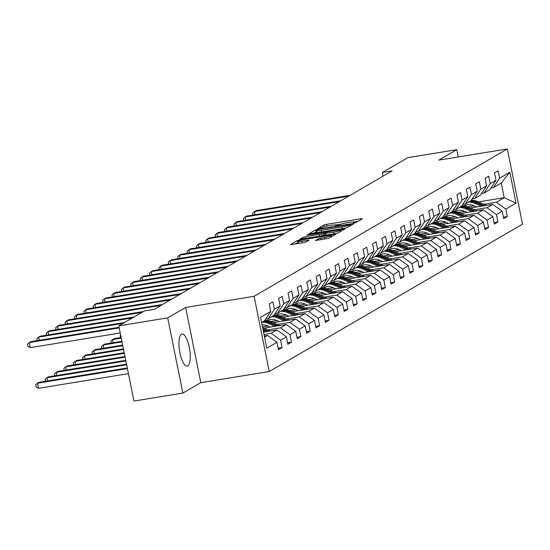 <?xml version="1.0" encoding="UTF-8"?>
<svg xmlns="http://www.w3.org/2000/svg" width="550" height="550" viewBox="0 0 550 550"><rect width="100%" height="100%" fill="white"/><g stroke="black" fill="none" stroke-linecap="round" stroke-linejoin="round"><path stroke-width="0.82" d="M354.399 222.874L356.159 222.413L362.429 218.762L361.103 218.735L326.535 224.359L324.026 225.012L317.756 228.663L321.255 227.755A6.559 0.743 -11.4 0 1 329.285 225.658L332.166 225.184A6.559 0.743 -11.4 0 1 336.703 224.991A6.559 0.743 -11.4 0 1 336.421 225.287L335.548 225.823L336.538 225.782L339.109 224.847A6.559 0.743 -11.4 0 1 347.146 222.75L350.027 222.282A6.559 0.743 -11.4 0 1 354.564 222.083A6.559 0.743 -11.4 0 1 354.283 222.379L353.409 222.915L354.399 222.874M187.804 365.915A16.28 5.108 80.8 0 0 189.482 348.281A16.28 5.108 80.8 0 0 181.995 333.988A16.28 5.108 80.8 0 0 181.411 334.201A16.28 5.108 80.8 0 0 179.733 351.835A16.28 5.108 80.8 0 0 187.22 366.128A16.28 5.108 80.8 0 0 187.804 365.915M315.329 240.501L328.866 238.294L335.83 234.245L334.503 234.211L297.426 240.494L290.373 244.64L303.504 242.667L306.013 242.014L309.086 240.185L301.854 241.196A5.479 0.619 -11.4 0 1 298.066 241.361A5.479 0.619 -11.4 0 1 305.016 239.353L327.772 235.654A5.479 0.619 -11.4 0 1 331.561 235.489A5.479 0.619 -11.4 0 1 324.61 237.49L318.306 238.762L315.356 240.639M185.625 307.443L167.702 317.873L118.793 325.834L133.959 401.053L182.868 393.092L200.791 382.663L269.259 371.518L254.093 296.299L185.625 307.443L200.791 382.663M458.26 156.936L456.789 149.662L438.866 160.091L507.334 148.947L254.093 296.299M456.789 149.662L407.887 157.623L382.319 172.494L383.061 176.165M118.793 325.834L144.361 310.956L154.137 309.368L392.102 170.906L382.319 172.494M344.712 228.271L347.229 227.611L354.193 223.554L352.866 223.527L318.299 229.151L315.789 229.804L308.736 233.956L344.712 228.271M345.015 228.896L338.044 232.952L335.534 233.613L299.551 239.298L302.624 237.469L305.133 236.809L321.661 233.874L323.73 232.629L322.307 232.691L307.718 235.07L306.721 235.111L308.543 234.589L345.015 228.896M269.259 371.518L522.5 224.166L507.334 148.947M278.204 348.212L282.109 347.572L280.61 340.154L286.385 336.793L287.884 344.218L291.493 342.114L289.994 334.696L295.769 331.334L297.268 338.752L300.877 336.655L299.379 329.237L305.154 325.875L306.653 333.293L310.255 331.196L308.763 323.778L314.538 320.416L316.03 327.834L319.639 325.738L318.147 318.312L323.923 314.957L325.414 322.376L329.024 320.272L327.532 312.854L333.307 309.492L334.799 316.917L338.408 314.813L336.916 307.395L342.691 304.033L344.183 311.458L347.793 309.354L346.301 301.936L352.069 298.574L353.567 305.993L357.177 303.896L355.678 296.478L361.453 293.116L362.952 300.534L366.561 298.437L365.062 291.012L370.837 287.657L372.336 295.075L375.946 292.971L374.447 285.553L380.222 282.191L381.721 289.616L385.33 287.512L383.831 280.094L389.606 276.732L391.105 284.157L394.714 282.054L393.216 274.636L398.991 271.274L400.489 278.692L404.099 276.595L402.6 269.177L408.375 265.815L409.874 273.233L413.483 271.136L411.984 263.711L417.759 260.356L419.251 267.774L422.861 265.678L421.369 258.252L427.144 254.897L428.636 262.316L432.245 260.212L430.753 252.794L436.528 249.432L438.02 256.857L441.629 254.753L440.138 247.335L445.913 243.973L447.404 251.391L451.014 249.294L449.522 241.876L455.29 238.514L456.789 245.933L460.398 243.836L458.899 236.411L464.674 233.056L466.173 240.474L469.783 238.377L468.284 230.952L474.059 227.597L475.558 235.015L479.167 232.911L477.668 225.493L483.443 222.131L484.942 229.556L488.551 227.452L487.053 220.034L492.828 216.673L494.326 224.091L497.936 221.994L496.437 214.576L502.212 211.214L503.711 218.632L507.32 216.535L505.821 209.117L516.044 203.163L509.816 172.26L501.222 183.067L493.405 187.619L490.909 188.024M282.109 347.572L278.499 349.676L277.001 342.258L266.778 348.205L260.549 317.302L270.772 311.355L269.273 303.937L272.882 301.833L274.381 309.258L280.156 305.896L278.657 298.471L282.267 296.374L283.766 303.793L289.541 300.438L288.042 293.012L291.651 290.916L293.15 298.334L298.925 294.972L297.426 287.554L301.036 285.457L302.534 292.875L308.309 289.513L306.811 282.095L310.42 279.991L311.919 287.416L317.687 284.054L316.195 276.636L319.804 274.532L321.296 281.957L327.071 278.596L325.579 271.178L329.189 269.074L330.681 276.492L336.456 273.137L334.964 265.712L338.573 263.615L340.065 271.033L345.84 267.671L344.348 260.253L347.957 258.156L349.449 265.574L355.224 262.212L353.726 254.794L357.335 252.697L358.834 260.116L364.609 256.754L363.11 249.336L366.719 247.232L368.218 254.657L373.993 251.295L372.494 243.877L376.104 241.773L377.603 249.191L383.377 245.836L381.879 238.411L385.488 236.314L386.987 243.732L392.762 240.377L391.263 232.952L394.873 230.856L396.371 238.274L402.146 234.912L400.647 227.494L404.257 225.397L405.756 232.815L411.531 229.453L410.032 222.035L413.641 219.931L415.14 227.356L420.908 223.994L419.416 216.576L423.026 214.472L424.518 221.891L430.293 218.536L428.801 211.111L432.41 209.014L433.902 216.432L439.677 213.077L438.185 205.652L441.794 203.555L443.286 210.973L449.061 207.611L447.569 200.193L451.179 198.096L452.671 205.514L458.446 202.153L456.947 194.734L460.556 192.631L462.055 200.056L467.83 196.694L466.331 189.276L469.941 187.172L471.439 194.597L477.214 191.235L475.716 183.817L479.325 181.713L480.824 189.131L486.599 185.776L485.1 178.351L488.709 176.254L490.208 183.673L495.983 180.311L494.484 172.892L498.094 170.796L499.592 178.214L509.816 172.26M263.532 332.118L276.918 329.938L271.143 333.3L264.007 334.462M265.698 319.069L268.194 318.663L273.969 315.301L280.156 305.896M271.143 333.3L280.61 340.154M276.918 329.938L286.385 336.793M274.381 309.258L268.194 318.663M264.103 328.089L286.303 324.479L280.528 327.834L268.015 329.876M275.082 313.603L277.578 313.197L283.353 309.843L289.541 300.438M280.528 327.834L289.994 334.696M286.303 324.479L295.769 331.334M283.766 303.793L277.578 313.197M273.488 322.63L295.687 319.014L289.912 322.376L277.399 324.411M270.16 327.106L267.719 325.992L262.467 326.844M284.467 308.144L286.962 307.739L292.738 304.377L298.925 294.972M289.912 322.376L299.379 329.237M295.687 319.014L305.154 325.875M293.15 298.334L286.962 307.739M282.872 317.171L305.071 313.555L299.296 316.917L286.784 318.952M277.104 320.526L271.012 321.516M293.851 302.686L296.347 302.28L302.122 298.918L308.309 289.513M299.296 316.917L308.763 323.778M305.071 313.555L314.538 320.416M302.534 292.875L296.347 302.28M292.256 311.712L314.456 308.096L308.681 311.458L296.168 313.493M288.929 316.181L286.488 315.067L280.397 316.058M303.236 297.227L305.731 296.821L311.506 293.459L317.687 284.054M308.681 311.458L318.147 318.312M314.456 308.096L323.923 314.957M311.919 287.416L305.731 296.821M301.641 306.247L323.84 302.637L318.065 305.999L305.546 308.034M298.313 310.722L295.873 309.609L289.781 310.599M312.62 291.768L315.116 291.363L320.891 288.001L327.071 278.596M318.065 305.999L327.532 312.854M323.84 302.637L333.307 309.492M321.296 281.957L315.116 291.363M311.025 300.788L333.224 297.179L327.449 300.534L314.93 302.576M307.697 305.264L305.257 304.15L299.166 305.14M322.004 286.303L324.5 285.897L330.275 282.542L336.456 273.137M327.449 300.534L336.916 307.395M333.224 297.179L342.691 304.033M330.681 276.492L324.5 285.897M320.409 295.329L342.609 291.713L336.834 295.075L324.314 297.11M317.082 299.805L314.641 298.691L308.55 299.681M331.389 280.844L333.884 280.438L339.659 277.076L345.84 267.671M336.834 295.075L346.301 301.936M342.609 291.713L352.069 298.574M340.065 271.033L333.884 280.438M329.794 289.871L351.993 286.254L346.218 289.616L333.699 291.651M326.466 294.346L324.026 293.232L317.934 294.222M340.773 275.385L343.262 274.979L349.037 271.618L355.224 262.212M346.218 289.616L355.678 296.478M351.993 286.254L361.453 293.116M349.449 265.574L343.262 274.979M339.171 284.412L361.377 280.796L355.603 284.157L343.083 286.192M335.851 288.881L333.41 287.767L327.319 288.757M350.151 269.926L352.646 269.521L358.421 266.159L364.609 256.754M355.603 284.157L365.062 291.012M361.377 280.796L370.837 287.657M358.834 260.116L352.646 269.521M348.556 278.946L370.762 275.337L364.987 278.699L352.467 280.734M345.228 283.422L342.794 282.308L336.703 283.298M359.535 264.468L362.031 264.062L367.806 260.7L373.993 251.295M364.987 278.699L374.447 285.553M370.762 275.337L380.222 282.191M368.218 254.657L362.031 264.062M357.94 273.488L380.139 269.878L374.371 273.233L361.852 275.275M354.612 277.963L352.172 276.849L346.087 277.839M368.919 259.002L371.415 258.596L377.19 255.241L383.377 245.836M374.371 273.233L383.831 280.094M380.139 269.878L389.606 276.732M377.603 249.191L371.415 258.596M367.324 268.029L389.524 264.419L383.749 267.774L371.236 269.816M363.997 272.504L361.556 271.391L355.472 272.381M378.304 253.543L380.799 253.137L386.574 249.782L392.762 240.377M383.749 267.774L393.216 274.636M389.524 264.419L398.991 271.274M386.987 243.732L380.799 253.137M376.709 262.57L398.908 258.954L393.133 262.316L380.621 264.351M373.381 267.046L370.941 265.932L364.856 266.922M387.688 248.084L390.184 247.679L395.959 244.317L402.146 234.912M393.133 262.316L402.6 269.177M398.908 258.954L408.375 265.815M396.371 238.274L390.184 247.679M386.093 257.111L408.293 253.495L402.518 256.857L390.005 258.892M382.766 261.58L380.325 260.473L374.234 261.456M397.072 242.626L399.568 242.22L405.343 238.858L411.531 229.453M402.518 256.857L411.984 263.711M408.293 253.495L417.759 260.356M405.756 232.815L399.568 242.22M395.478 251.646L417.677 248.036L411.902 251.398L399.389 253.433M392.15 256.121L389.709 255.008L383.618 255.998M406.457 237.167L408.953 236.761L414.728 233.399L420.908 223.994M411.902 251.398L421.369 258.252M417.677 248.036L427.144 254.897M415.14 227.356L408.953 236.761M404.862 246.187L427.061 242.577L421.286 245.939L408.767 247.974M401.534 250.663L399.094 249.549L393.002 250.539M415.841 231.708L418.337 231.296L424.112 227.941L430.293 218.536M421.286 245.939L430.753 252.794M427.061 242.577L436.528 249.432M424.518 221.891L418.337 231.296M414.246 240.728L436.446 237.119L430.671 240.474L418.151 242.516M410.919 245.204L408.478 244.09L402.387 245.08M425.226 226.242L427.721 225.837L433.496 222.482L439.677 213.077M430.671 240.474L440.138 247.335M436.446 237.119L445.913 243.973M433.902 216.432L427.721 225.837M423.631 235.269L445.83 231.653L440.055 235.015L427.536 237.05M420.303 239.745L417.862 238.631L411.771 239.621M434.61 220.784L437.106 220.378L442.881 217.016L449.061 207.611M440.055 235.015L449.522 241.876M445.83 231.653L455.29 238.514M443.286 210.973L437.106 220.378M433.015 229.811L455.214 226.194L449.439 229.556L436.92 231.591M429.688 234.286L427.247 233.173L421.156 234.156M443.994 215.325L446.49 214.919L452.258 211.558L458.446 202.153M449.439 229.556L458.899 236.411M455.214 226.194L464.674 233.056M452.671 205.514L446.49 214.919M442.393 224.352L464.599 220.736L458.824 224.097L446.304 226.133M439.072 228.821L436.631 227.707L430.54 228.697M453.372 209.866L455.868 209.461L461.643 206.099L467.83 196.694M458.824 224.097L468.284 230.952M464.599 220.736L474.059 227.597M462.055 200.056L455.868 209.461M451.777 218.886L473.983 215.277L468.208 218.639L455.689 220.674M448.449 223.362L446.016 222.248L439.924 223.238M462.756 204.407L465.252 204.002L471.027 200.64L477.214 191.235M468.208 218.639L477.668 225.493M473.983 215.277L483.443 222.131M471.439 194.597L465.252 204.002M461.161 213.428L483.361 209.818L477.592 213.173L465.073 215.215M457.834 217.903L455.393 216.789L449.309 217.779M472.141 198.942L474.636 198.536L480.411 195.181L486.599 185.776M477.592 213.173L487.053 220.034M483.361 209.818L492.828 216.673M480.824 189.131L474.636 198.536M470.546 207.969L492.745 204.353L486.97 207.714L474.457 209.749M467.218 212.444L464.777 211.331L458.693 212.321M481.525 193.483L484.021 193.077L489.796 189.716L495.983 180.311M486.97 207.714L496.437 214.576M492.745 204.353L502.212 211.214M490.208 183.673L484.021 193.077M478.548 201.877L504.178 197.704L496.354 202.256L483.842 204.291M476.603 206.986L474.162 205.872L468.078 206.855M496.354 202.256L505.821 209.117M501.222 183.067L504.178 197.704L516.044 203.163M499.592 178.214L493.405 187.619M167.702 317.873L182.868 393.092M264.543 337.136L267.541 335.397L264.303 335.926M270.772 311.355L264.584 320.76L261.594 322.499M267.541 335.397L277.001 342.258M503.415 217.167L507.32 216.535M494.031 222.626L497.936 221.994M484.646 228.092L488.551 227.452M475.262 233.551L479.167 232.911M465.877 239.009L469.783 238.377M456.493 244.468L460.398 243.836M447.109 249.927L451.014 249.294M437.724 255.393L441.629 254.753M428.34 260.851L432.245 260.212M418.956 266.31L422.861 265.678M409.578 271.769L413.483 271.136M400.194 277.228L404.099 276.595M390.809 282.693L394.714 282.054M381.425 288.152L385.33 287.512M372.041 293.611L375.946 292.971M362.656 299.069L366.561 298.437M353.272 304.528L357.177 303.896M343.887 309.987L347.793 309.354M334.503 315.452L338.408 314.813M325.119 320.911L329.024 320.272M315.734 326.37L319.639 325.738M306.357 331.829L310.255 331.196M296.972 337.288L300.877 336.655M287.588 342.753L291.493 342.114M358.009 221.334L354.303 221.939M341.172 224.077L336.442 224.847M316.903 231.584L313.651 233.324M350.852 224.373L319.584 229.288L316.972 230.244A6.559 0.743 -11.4 0 0 316.69 230.539A6.559 0.743 -11.4 0 0 321.228 230.347L341.962 226.971A6.559 0.743 -11.4 0 0 349.999 224.867L350.852 224.373L351.058 225.383M316.69 230.539L317.103 232.574A6.559 0.743 -11.4 0 0 317.357 232.719M322.327 235.758L324.019 234.616M333.699 232.162A5.479 0.619 -11.4 0 0 340.649 230.161A5.479 0.619 -11.4 0 0 336.854 230.326L328.838 231.633L326.329 232.286L324.259 233.53L333.699 232.162L334.036 233.853M298.066 241.361L298.471 243.389A5.479 0.619 -11.4 0 0 298.561 243.471M298.265 242.351L295.288 244.008M464.427 205.556A13.255 12.499 -120.2 0 0 464.083 205.837M486.283 205.404L478.122 201.685A15.971 15.056 -120.2 0 0 471.261 200.289M481.243 206.229L475.111 203.431A15.971 15.056 -120.2 0 0 468.634 202.029M474.162 205.872A13.255 12.499 -120.2 0 0 463.829 205.81M484.364 205.721L476.981 202.345A15.971 15.056 -120.2 0 0 470.498 200.942M469.776 201.369A15.971 15.056 59.8 0 1 476.259 202.764L483.154 205.913M348.659 196.185L254.492 211.509L255.998 210.636L350.157 195.312M253.083 215.043L252.711 213.187L254.492 211.509L255.138 214.706M455.043 211.014A13.255 12.499 -120.2 0 0 454.699 211.303M476.898 210.87L468.737 207.144A15.971 15.056 -120.2 0 0 461.876 205.748M471.859 211.688L465.726 208.89A15.971 15.056 -120.2 0 0 459.25 207.488M464.777 211.331A13.255 12.499 -120.2 0 0 454.444 211.276M474.98 211.179L467.596 207.811A15.971 15.056 -120.2 0 0 461.12 206.408M460.398 206.827A15.971 15.056 59.8 0 1 466.874 208.23L473.77 211.379M445.665 216.473A13.255 12.499 -120.2 0 0 445.314 216.762M467.514 216.329L459.353 212.603A15.971 15.056 -120.2 0 0 452.492 211.207M462.474 217.147L456.349 214.356A15.971 15.056 -120.2 0 0 449.866 212.953M455.393 216.789A13.255 12.499 -120.2 0 0 445.06 216.734M465.603 216.638L458.212 213.269A15.971 15.056 -120.2 0 0 451.736 211.867M451.014 212.286A15.971 15.056 59.8 0 1 457.49 213.689L464.393 216.837M339.274 201.644L245.107 216.968L246.613 216.095L340.773 200.771M243.698 220.502L243.327 218.646L245.107 216.968L245.754 220.165M329.89 207.103L235.73 222.427L237.229 221.554L331.389 206.229M234.314 225.961L233.942 224.104L235.73 222.427L236.369 225.624M436.281 221.932A13.255 12.499 -120.2 0 0 435.93 222.221M458.129 221.788L449.969 218.061A15.971 15.056 -120.2 0 0 443.107 216.666M453.09 222.606L446.964 219.814A15.971 15.056 -120.2 0 0 440.488 218.412M446.016 222.248A13.255 12.499 -120.2 0 0 435.676 222.193M456.218 222.097L448.828 218.728A15.971 15.056 -120.2 0 0 442.351 217.326M441.629 217.745A15.971 15.056 59.8 0 1 448.106 219.147L455.008 222.296M426.896 227.391A13.255 12.499 -120.2 0 0 426.553 227.679M448.752 227.246L440.584 223.52A15.971 15.056 -120.2 0 0 433.723 222.131M443.706 228.071L437.58 225.273A15.971 15.056 -120.2 0 0 431.104 223.871M436.631 227.707A13.255 12.499 -120.2 0 0 426.291 227.652M446.834 227.562L439.443 224.187A15.971 15.056 -120.2 0 0 432.967 222.784M432.245 223.204A15.971 15.056 59.8 0 1 438.721 224.606L445.624 227.755M417.512 232.849A13.255 12.499 -120.2 0 0 417.168 233.138M439.368 232.705L431.2 228.986A15.971 15.056 -120.2 0 0 424.339 227.59M434.321 233.53L428.196 230.732A15.971 15.056 -120.2 0 0 421.719 229.329M427.247 233.173A13.255 12.499 -120.2 0 0 416.907 233.111M437.449 233.021L430.059 229.646A15.971 15.056 -120.2 0 0 423.582 228.243M422.861 228.669A15.971 15.056 59.8 0 1 429.337 230.065L436.239 233.214M320.506 212.568L226.346 227.886L227.844 227.012L322.011 211.688M224.936 231.419L224.558 229.563L226.346 227.886L226.985 231.089M311.121 218.027L216.961 233.351L218.46 232.471L312.627 217.147M215.552 236.878L215.174 235.022L216.961 233.351L217.607 236.548M301.737 223.486L207.577 238.81L209.083 237.937L303.243 222.613M206.167 242.344L205.789 240.488L207.577 238.81L208.223 242.007M408.127 238.315A13.255 12.499 -120.2 0 0 407.784 238.597M429.983 238.171L421.816 234.444A15.971 15.056 -120.2 0 0 414.954 233.049M424.937 238.989L418.811 236.191A15.971 15.056 -120.2 0 0 412.335 234.788M417.862 238.631A13.255 12.499 -120.2 0 0 407.522 238.569M428.065 238.48L420.674 235.111A15.971 15.056 -120.2 0 0 414.198 233.709M413.476 234.128A15.971 15.056 59.8 0 1 419.953 235.531L426.855 238.679M292.353 228.944L198.192 244.269L199.698 243.396L293.858 228.071M196.783 247.803L196.405 245.946L198.192 244.269L198.839 247.466M398.743 243.774A13.255 12.499 -120.2 0 0 398.399 244.062M420.599 243.629L412.431 239.903A15.971 15.056 -120.2 0 0 405.57 238.508M415.553 244.447L409.427 241.656A15.971 15.056 -120.2 0 0 402.951 240.254M408.478 244.09A13.255 12.499 -120.2 0 0 398.138 244.035M418.681 243.939L411.29 240.57A15.971 15.056 -120.2 0 0 404.814 239.167M404.092 239.587A15.971 15.056 59.8 0 1 410.568 240.989L417.471 244.138M282.968 234.403L188.808 249.728L190.314 248.854L284.474 233.53M187.399 253.261L187.021 251.405L188.808 249.728L189.454 252.924M389.359 249.232A13.255 12.499 -120.2 0 0 389.015 249.521M411.214 249.088L403.054 245.362A15.971 15.056 -120.2 0 0 396.186 243.966M406.168 249.906L400.043 247.115A15.971 15.056 -120.2 0 0 393.566 245.712M399.094 249.549A13.255 12.499 -120.2 0 0 388.754 249.494M409.296 249.397L401.906 246.029A15.971 15.056 -120.2 0 0 395.429 244.626M394.707 245.046A15.971 15.056 59.8 0 1 401.184 246.448L408.086 249.597M273.584 239.862L179.424 255.186L180.929 254.313L275.089 238.989M178.014 258.72L177.643 256.864L179.424 255.186L180.07 258.39M379.974 254.691A13.255 12.499 -120.2 0 0 379.631 254.98M401.83 254.547L393.669 250.821A15.971 15.056 -120.2 0 0 386.808 249.432M396.784 255.372L390.658 252.574A15.971 15.056 -120.2 0 0 384.182 251.171M389.709 255.008A13.255 12.499 -120.2 0 0 379.369 254.952M399.912 254.863L392.521 251.488A15.971 15.056 -120.2 0 0 386.045 250.085M385.323 250.504A15.971 15.056 59.8 0 1 391.799 251.907L398.702 255.056M264.199 245.327L170.039 260.652L171.545 259.772L265.705 244.447M168.63 264.179L168.259 262.322L170.039 260.652L170.686 263.849M370.59 260.15A13.255 12.499 -120.2 0 0 370.246 260.439M392.446 260.006L384.285 256.286A15.971 15.056 -120.2 0 0 377.424 254.891M387.399 260.831L381.274 258.032A15.971 15.056 -120.2 0 0 374.797 256.63M380.325 260.473A13.255 12.499 -120.2 0 0 369.992 260.411M390.527 260.322L383.144 256.946A15.971 15.056 -120.2 0 0 376.661 255.544M375.939 255.963A15.971 15.056 59.8 0 1 382.422 257.366L389.317 260.514M254.815 250.786L160.655 266.111L162.161 265.238L256.321 249.913M159.246 269.644L158.874 267.788L160.655 266.111L161.301 269.308M361.206 265.616A13.255 12.499 -120.2 0 0 360.862 265.897M383.061 265.471L374.901 261.745A15.971 15.056 -120.2 0 0 368.039 260.349M378.022 266.289L371.889 263.491A15.971 15.056 -120.2 0 0 365.413 262.089M370.941 265.932A13.255 12.499 -120.2 0 0 360.607 265.87M381.143 265.781L373.759 262.405A15.971 15.056 -120.2 0 0 367.276 261.009M366.554 261.429A15.971 15.056 59.8 0 1 373.038 262.831L379.933 265.98M245.438 256.245L151.271 271.569L152.776 270.696L246.936 255.372M149.861 275.103L149.49 273.247L151.271 271.569L151.917 274.766M351.821 271.074A13.255 12.499 -120.2 0 0 351.478 271.363M373.677 270.93L365.516 267.204A15.971 15.056 -120.2 0 0 358.655 265.808M368.638 271.748L362.505 268.95A15.971 15.056 -120.2 0 0 356.029 267.554M361.556 271.391A13.255 12.499 -120.2 0 0 351.223 271.336M371.759 271.239L364.375 267.871A15.971 15.056 -120.2 0 0 357.899 266.468M357.177 266.887A15.971 15.056 59.8 0 1 363.653 268.29L370.549 271.439M236.053 261.704L141.886 277.028L143.392 276.155L237.552 260.831M140.477 280.562L140.106 278.706L141.886 277.028L142.532 280.225M342.444 276.533A13.255 12.499 -120.2 0 0 342.093 276.822M364.293 276.389L356.132 272.663A15.971 15.056 -120.2 0 0 349.271 271.267M359.253 277.207L353.127 274.416A15.971 15.056 -120.2 0 0 346.644 273.013M352.172 276.849A13.255 12.499 -120.2 0 0 341.839 276.794M362.381 276.698L354.991 273.329A15.971 15.056 -120.2 0 0 348.514 271.927M347.793 272.346A15.971 15.056 59.8 0 1 354.269 273.749L361.171 276.897M226.669 267.163L132.509 282.487L134.007 281.614L228.167 266.289M131.093 286.021L130.721 284.164L132.509 282.487L133.148 285.684M333.059 281.992A13.255 12.499 -120.2 0 0 332.709 282.281M354.908 281.847L346.748 278.121A15.971 15.056 -120.2 0 0 339.886 276.732M349.869 282.666L343.743 279.874A15.971 15.056 -120.2 0 0 337.267 278.472M342.794 282.308A13.255 12.499 -120.2 0 0 332.454 282.253M352.997 282.157L345.606 278.788A15.971 15.056 -120.2 0 0 339.13 277.386M338.408 277.805A15.971 15.056 59.8 0 1 344.884 279.207L351.787 282.356M217.284 272.628L123.124 287.952L124.623 287.072L218.79 271.748M121.715 291.479L121.337 289.623L123.124 287.952L123.764 291.149M323.675 287.451A13.255 12.499 -120.2 0 0 323.331 287.739M345.531 287.306L337.363 283.587A15.971 15.056 -120.2 0 0 330.502 282.191M340.484 288.131L334.359 285.333A15.971 15.056 -120.2 0 0 327.882 283.931M333.41 287.767A13.255 12.499 -120.2 0 0 323.07 287.712M343.613 287.623L336.222 284.247A15.971 15.056 -120.2 0 0 329.746 282.844M329.024 283.264A15.971 15.056 59.8 0 1 335.5 284.666L342.403 287.815M120.526 337.597L120.154 335.741L120.691 335.239M207.9 278.087L113.74 293.411L115.239 292.531L209.406 277.214M112.331 296.945L111.953 295.089L113.74 293.411L114.386 296.608M314.291 292.916A13.255 12.499 -120.2 0 0 313.947 293.198M336.146 292.765L327.979 289.046A15.971 15.056 -120.2 0 0 321.118 287.65M331.1 293.59L324.974 290.792A15.971 15.056 -120.2 0 0 318.498 289.389M324.026 293.232A13.255 12.499 -120.2 0 0 313.686 293.171M334.228 293.081L326.837 289.706A15.971 15.056 -120.2 0 0 320.361 288.31M319.639 288.729A15.971 15.056 59.8 0 1 326.116 290.132L333.018 293.281M121.144 337.501L114.056 338.656L112.551 339.529L121.268 338.113M111.141 343.062L110.77 341.206L112.551 339.529L113.197 342.726M198.516 283.546L104.356 298.87L105.861 297.997L200.021 282.673M102.946 302.404L102.568 300.548L104.356 298.87L105.002 302.067M304.906 298.375A13.255 12.499 -120.2 0 0 304.562 298.664M326.762 298.231L318.594 294.504A15.971 15.056 -120.2 0 0 311.733 293.109M321.716 299.049L315.59 296.251A15.971 15.056 -120.2 0 0 309.114 294.855M314.641 298.691A13.255 12.499 -120.2 0 0 304.301 298.636M324.844 298.54L317.453 295.171A15.971 15.056 -120.2 0 0 310.977 293.769M310.255 294.188A15.971 15.056 59.8 0 1 316.731 295.591L323.634 298.739M121.914 341.309L104.672 344.114L103.166 344.988L122.038 341.914M101.757 348.521L101.386 346.665L103.166 344.988L103.812 348.184M189.131 289.004L94.971 304.329L96.477 303.456L190.637 288.131M93.562 307.863L93.184 306.006L94.971 304.329L95.618 307.526M295.522 303.834A13.255 12.499 -120.2 0 0 295.178 304.123M317.377 303.689L309.21 299.963A15.971 15.056 -120.2 0 0 302.349 298.567M312.331 304.507L306.206 301.716A15.971 15.056 -120.2 0 0 299.729 300.314M305.257 304.15A13.255 12.499 -120.2 0 0 294.917 304.095M315.459 303.999L308.069 300.63A15.971 15.056 -120.2 0 0 301.593 299.228M300.871 299.647A15.971 15.056 59.8 0 1 307.347 301.049L314.249 304.198M122.684 345.118L95.287 349.573L93.782 350.446L122.808 345.723M92.373 353.98L92.001 352.124L93.782 350.446L94.428 353.643M179.747 294.463L85.587 309.788L87.093 308.914L181.252 293.59M84.177 313.321L83.799 311.465L85.587 309.788L86.233 312.984M286.137 309.293A13.255 12.499 -120.2 0 0 285.794 309.581M307.993 309.148L299.832 305.422A15.971 15.056 -120.2 0 0 292.964 304.026M302.947 309.966L296.821 307.175A15.971 15.056 -120.2 0 0 290.345 305.772M295.873 309.609A13.255 12.499 -120.2 0 0 285.532 309.554M306.075 309.457L298.684 306.089A15.971 15.056 -120.2 0 0 292.208 304.686M291.486 305.106A15.971 15.056 59.8 0 1 297.962 306.508L304.865 309.657M123.448 348.92L85.903 355.032L84.404 355.905L123.571 349.532M82.988 359.439L82.617 357.582L84.404 355.905L85.044 359.109M170.363 299.929L76.203 315.253L77.708 314.373L171.868 299.049M74.793 318.78L74.422 316.924L76.203 315.253L76.849 318.45M276.753 314.751A13.255 12.499 -120.2 0 0 276.409 315.04M298.609 314.607L290.448 310.881A15.971 15.056 -120.2 0 0 283.587 309.492M293.562 315.432L287.437 312.634A15.971 15.056 -120.2 0 0 280.961 311.231M286.488 315.067A13.255 12.499 -120.2 0 0 276.148 315.012M296.691 314.923L289.3 311.548A15.971 15.056 -120.2 0 0 282.824 310.145M282.102 310.564A15.971 15.056 59.8 0 1 288.578 311.967L295.481 315.116M124.218 352.729L76.519 360.491L75.02 361.371L124.341 353.341M73.611 364.897L73.233 363.041L75.02 361.371L75.659 364.567M160.978 305.387L66.818 320.712L68.324 319.832L162.484 304.507M65.409 324.239L65.037 322.382L66.818 320.712L67.464 323.909M267.369 320.217A13.255 12.499 -120.2 0 0 267.025 320.499M289.224 320.066L281.064 316.346A15.971 15.056 -120.2 0 0 274.202 314.951M284.178 320.891L278.053 318.093A15.971 15.056 -120.2 0 0 271.576 316.69M279.544 321.647L277.104 320.533A13.255 12.499 -120.2 0 0 266.771 320.471M287.306 320.382L279.923 317.006A15.971 15.056 -120.2 0 0 273.439 315.604M272.718 316.03A15.971 15.056 59.8 0 1 279.201 317.426L286.096 320.574M124.988 356.538L67.134 365.956L65.636 366.829L125.111 357.149M64.226 370.363L63.848 368.507L65.636 366.829L66.282 370.026M141.817 312.434L57.434 326.171L58.939 325.298L143.316 311.561M56.024 329.704L55.653 327.848L57.434 326.171L58.08 329.368M279.84 325.531L271.679 321.805A15.971 15.056 -120.2 0 0 264.818 320.409M274.801 326.349L268.668 323.551A15.971 15.056 -120.2 0 0 262.192 322.149M267.719 325.992A13.255 12.499 -120.2 0 0 262.061 324.83M277.922 325.841L270.538 322.472A15.971 15.056 -120.2 0 0 264.055 321.069M263.333 321.489A15.971 15.056 59.8 0 1 269.816 322.891L276.712 326.04M125.757 360.346L57.757 371.415L56.251 372.288L125.874 360.958M54.842 375.822L54.464 373.966L56.251 372.288L56.898 375.485M132.433 317.9L48.049 331.629L49.555 330.756L133.939 317.02M46.64 335.163L46.269 333.307L48.049 331.629L48.696 334.826M270.456 330.99L262.577 327.394M265.416 331.808L263.271 330.832M268.538 331.299L262.845 328.701M263.01 329.526L267.327 331.499M126.521 364.155L48.373 376.874L46.867 377.747L126.644 364.767M45.458 381.281L45.079 379.424L46.867 377.747L47.513 380.944M123.049 323.359L38.665 337.088L40.171 336.215L124.554 322.486M37.256 340.622L36.884 338.766L38.665 337.088L39.311 340.285M127.291 367.964L38.988 382.332L37.483 383.206L38.507 388.293L128.439 373.656M38.507 388.293L36.108 386.918L35.695 384.883L37.483 383.206L127.414 368.576M119.213 327.917L29.288 342.547L30.786 341.674L119.089 327.305M120.237 332.998L30.312 347.634L29.288 342.547L27.5 344.224L27.913 346.259L30.312 347.634M354.379 222.881L354.283 222.379M336.524 225.782L336.421 225.287M324.363 226.689L324.026 225.012M326.886 226.105L326.535 224.359M361.247 219.457L361.103 218.735M316.202 231.839L315.789 229.804M318.381 229.549L318.299 229.151M353.011 224.249L352.866 223.527M321.571 232.031L321.228 230.347M342.306 228.663L341.962 226.971M350.206 225.878L349.999 224.867M302.913 238.92L302.624 237.469M305.477 238.501L305.133 236.809M319.495 236.218L319.151 234.534M322.053 235.806L321.661 233.874M324.046 234.754L323.641 232.726M343.826 229.591L343.681 228.869M326.019 235.159L325.683 233.468M318.601 240.212L318.306 238.762M321.159 239.8L320.822 238.109M324.954 239.181L324.61 237.49M302.197 242.88L301.854 241.196M307.808 240.969L307.663 240.247M297.839 242.522L297.426 240.494M300.059 240.453L299.936 239.834M334.647 234.933L334.503 234.211M476.981 202.345L478.122 201.685M475.111 203.431L476.259 202.764M467.596 207.811L468.737 207.144M465.726 208.89L466.874 208.23M458.212 213.269L459.353 212.603M456.349 214.356L457.49 213.689M448.828 218.728L449.969 218.061M446.964 219.814L448.106 219.147M439.443 224.187L440.584 223.52M437.58 225.273L438.721 224.606M430.059 229.646L431.2 228.986M428.196 230.732L429.337 230.065M420.674 235.111L421.816 234.444M418.811 236.191L419.953 235.531M411.29 240.57L412.431 239.903M409.427 241.656L410.568 240.989M401.906 246.029L403.054 245.362M400.043 247.115L401.184 246.448M392.521 251.488L393.669 250.821M390.658 252.574L391.799 251.907M383.144 256.946L384.285 256.286M381.274 258.032L382.422 257.366M373.759 262.405L374.901 261.745M371.889 263.491L373.038 262.831M364.375 267.871L365.516 267.204M362.505 268.95L363.653 268.29M354.991 273.329L356.132 272.663M353.127 274.416L354.269 273.749M345.606 278.788L346.748 278.121M343.743 279.874L344.884 279.207M336.222 284.247L337.363 283.587M334.359 285.333L335.5 284.666M326.837 289.706L327.979 289.046M324.974 290.792L326.116 290.132M317.453 295.171L318.594 294.504M315.59 296.251L316.731 295.591M308.069 300.63L309.21 299.963M306.206 301.716L307.347 301.049M298.684 306.089L299.832 305.422M296.821 307.175L297.962 306.508M289.3 311.548L290.448 310.881M287.437 312.634L288.578 311.967M279.923 317.006L281.064 316.346M278.053 318.093L279.201 317.426M270.538 322.472L271.679 321.805M268.668 323.551L269.816 322.891M354.709 222.819L354.564 222.083M336.854 225.727L336.703 224.991M351.127 225.342L350.914 224.311M324.136 234.664L323.73 232.629M340.876 231.303L340.649 230.161M324.637 235.386L324.259 233.53M331.788 236.596L331.561 235.489"/></g></svg>
